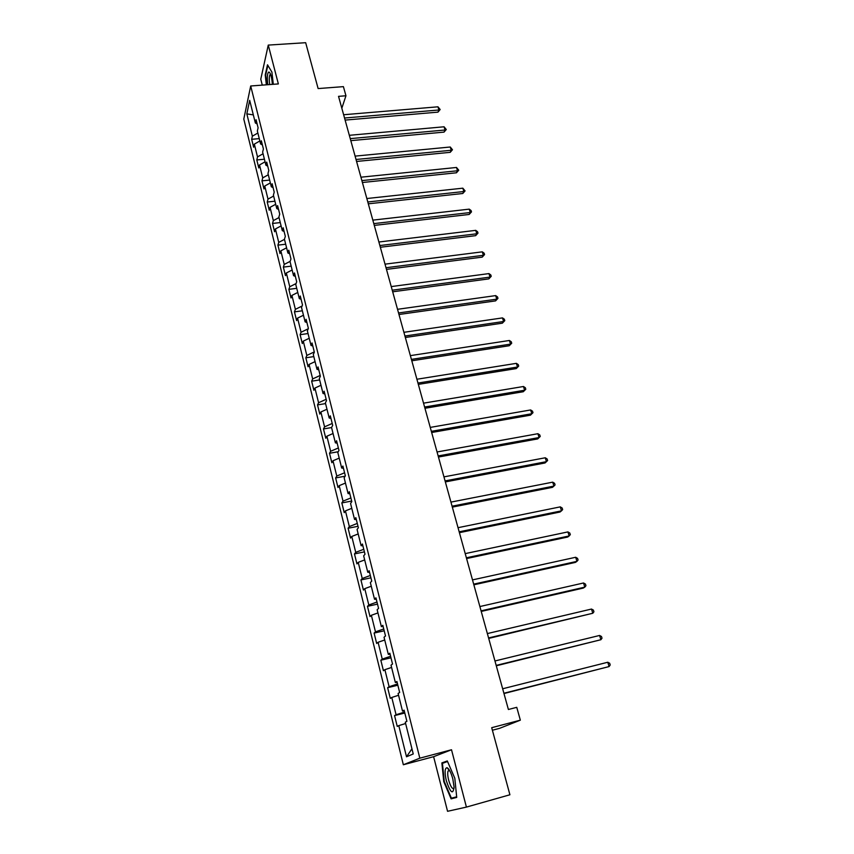<?xml version="1.0" encoding="UTF-8"?>
<svg xmlns="http://www.w3.org/2000/svg" width="854" height="854" viewBox="0 0 854 854"><rect width="100%" height="100%" fill="white"/><g stroke="black" fill="none" stroke-linecap="round" stroke-linejoin="round"><path stroke-width="1.28" d="M492.384 730.234L499.59 728.334L520.342 720.168L516.755 707.325L508.397 709.493L338.536 96.353L345.955 95.765L343.404 86.638L318.126 88.57L305.668 42.7L268.263 45.091L260.769 79.209L262.274 85.122M466.412 807.094L451.51 749.759L433.618 756.687L447.56 811.3L466.412 807.094L509.913 794.775L491.701 727.693L520.342 720.168M433.618 756.687L403.344 764.757L243.796 119.058L250.702 85.987L419.826 758.181L403.344 764.757M246.838 113.892L252.368 136.192L251.674 139.298L253.638 147.219L254.343 144.134L257.513 156.912L256.798 159.954L258.783 167.96L259.509 164.95L262.722 177.888L261.975 180.856L263.982 188.969L264.751 186.023L267.996 199.121L267.227 202.024L269.256 210.233L270.045 207.351L273.344 220.62L272.533 223.449L274.593 231.754L275.415 228.957L278.746 242.387L277.913 245.141L280.005 253.553L280.849 250.83L284.222 264.43L283.357 267.11L285.471 275.628L286.346 272.981L289.762 286.752L288.876 289.346L291.011 297.971L291.919 295.409L295.377 309.351L294.459 311.87L296.626 320.613L297.555 318.126L301.067 332.249L300.117 334.683L302.316 343.532L303.277 341.13L306.832 355.445L305.849 357.794L308.07 366.761L309.063 364.444L312.66 378.93L311.646 381.194L313.898 390.278L314.923 388.058L318.574 402.736L317.528 404.903L319.812 414.105L320.869 411.97L324.563 426.851L323.485 428.932L325.801 438.251L326.89 436.213L330.637 451.286L329.516 453.271L331.864 462.719L332.985 460.776L336.786 476.052L335.633 477.93L338.003 487.506L339.177 485.659L343.02 501.138L341.835 502.921L344.237 512.624L345.432 510.884L349.339 526.576L348.112 528.252L350.546 538.084L351.784 536.451L355.734 552.357L354.474 553.926L356.951 563.896L358.221 562.37L362.235 578.489L360.932 579.951L363.43 590.061L364.754 588.641L368.811 604.984L367.476 606.329L370.006 616.577L371.362 615.275L375.482 631.853L374.105 633.081L376.678 643.468L378.076 642.283L382.25 659.096L380.831 660.206L383.435 670.732L384.876 669.675L389.114 686.723L387.641 687.705L390.299 698.38L391.772 697.451L396.075 714.745L394.559 715.599L397.249 726.423L398.775 725.622L406.515 756.783L413.24 753.965L405.287 722.185L406.899 721.331L404.102 710.186L402.512 711.083L398.103 693.459L399.661 692.477L396.907 681.492L395.37 682.527L391.015 665.149L392.53 664.038L389.819 653.203L388.324 654.367L384.033 637.244L385.506 635.995L382.827 625.32L381.375 626.612L377.148 609.724L378.568 608.368L375.931 597.843L374.532 599.252L370.358 582.599L371.746 581.115L369.141 570.739L367.775 572.265L363.665 555.858L365.01 554.246L362.438 544.019L361.114 545.663L357.068 529.469L358.37 527.761L355.84 517.663L354.549 519.424L350.556 503.454L351.816 501.629L349.318 491.68L348.08 493.548L344.141 477.792L345.358 475.859L342.892 466.049L341.685 468.024L337.8 452.481L338.985 450.442L336.561 440.76L335.387 442.842L331.555 427.512L332.697 425.367L330.306 415.823L329.174 417.99L325.385 402.874L326.495 400.633L324.136 391.207L323.036 393.481L319.3 378.557L320.378 376.23L318.051 366.932L316.983 369.302L313.301 354.57L314.347 352.147L312.041 342.966L311.016 345.432L307.376 330.893L308.379 328.384L306.116 319.321L305.124 321.873L301.526 307.525L302.508 304.931L300.266 295.986L299.306 298.622L295.762 284.467L296.701 281.777L294.491 272.949L293.562 275.671L290.061 261.698L290.968 258.922L288.791 250.211L287.894 253.019L284.435 239.216L285.321 236.366L283.165 227.772L282.29 230.655L278.884 217.033L279.738 214.098L277.603 205.611L276.771 208.568L273.397 195.118L274.219 192.118L272.127 183.727L271.305 186.759L267.985 173.479L268.786 170.405L266.704 162.121L265.925 165.228L262.637 152.108L263.406 148.959L261.356 140.793L260.598 143.963L257.364 131.014L258.1 127.79L256.072 119.72L255.346 122.965L249.688 100.366L246.838 113.892L253.318 114.874M404.262 710.827L402.512 711.083M396.075 714.745L404.572 712.076M391.772 697.451L398.551 695.273M397.121 682.335L395.37 682.527M389.114 686.723L397.526 683.979M384.876 669.675L391.591 667.433M390.075 654.249L388.324 654.367M382.25 659.096L390.588 656.278M378.076 642.283L384.727 639.988M383.136 626.569L381.375 626.612M375.482 631.853L383.734 628.971M371.362 615.275L377.948 612.926M376.294 599.273L374.532 599.252M368.811 604.984L376.988 602.027M364.754 588.641L371.266 586.239M369.547 572.351L367.775 572.265M362.235 578.489L370.326 575.468M358.221 562.37L364.679 559.914M362.886 545.802L361.114 545.663M355.734 552.357L363.761 549.271M351.784 536.451L358.189 533.942M356.331 519.627L354.549 519.424M349.339 526.576L357.282 523.427M345.432 510.884L351.773 508.322M349.852 493.804L348.08 493.548M343.02 501.138L350.887 497.935M339.177 485.659L345.454 483.054M343.468 468.344L341.685 468.024M336.786 476.052L344.578 472.774M332.985 460.776L339.209 458.118M337.17 443.215L335.387 442.842M330.637 451.286L338.365 447.955M326.89 436.213L333.049 433.512M330.957 418.428L329.174 417.99M324.563 426.851L332.217 423.467M320.869 411.97L326.975 409.237M324.83 393.961L323.036 393.481M318.574 402.736L326.164 399.298M314.923 388.058L320.987 385.271M318.777 369.835L316.983 369.302M312.66 378.93L320.186 375.45M309.063 364.444L315.062 361.616M312.81 346.009L311.016 345.432M306.832 355.445L314.283 351.901M303.277 341.13L309.223 338.269M306.906 322.502L305.124 321.873M301.067 332.249L308.23 328.769M297.555 318.126L303.458 315.222M301.099 299.306L299.306 298.622M295.377 309.351L302.092 306.02M291.919 295.409L297.758 292.463M295.356 276.397L293.562 275.671M289.762 286.752L296.082 283.549M286.346 272.981L292.143 270.003M289.687 253.787L287.894 253.019M284.222 264.43L290.179 261.345M280.849 250.83L286.592 247.82M284.083 231.466L282.29 230.655M278.746 242.387L284.467 239.366M275.415 228.957L281.105 225.915M278.564 209.422L276.771 208.568M273.344 220.62L279.012 217.556M270.045 207.351L275.693 204.277M273.109 187.656L271.305 186.759M267.996 199.121L273.632 196.036M264.751 186.023L270.344 182.916M267.718 166.167L265.925 165.228M262.722 177.888L268.305 174.76M259.509 164.95L265.06 161.812M262.402 144.945L260.598 143.963M257.513 156.912L263.053 153.763M254.343 144.134L259.851 140.963M257.139 123.979L255.346 122.965M252.368 136.192L257.855 133.01M250.702 85.987L278.361 83.927L268.263 45.091M451.51 749.759L419.826 758.181M341.824 108.223L345.955 95.765M406.515 756.783L411.948 748.798M398.775 725.622L405.618 723.509M251.674 139.298L259.264 138.626M256.798 159.954L264.42 159.228M261.975 180.856L269.64 180.087M267.227 202.024L274.924 201.202M272.533 223.449L280.272 222.584M277.913 245.141L285.684 244.223M283.357 267.11L291.171 266.138M288.876 289.346L296.722 288.321M294.459 311.87L302.348 310.792M300.117 334.683L308.038 333.551M305.849 357.794L313.813 356.598M311.646 381.194L319.652 379.945M317.528 404.903L325.566 403.6M323.485 428.932L331.565 427.566M329.516 453.271L338.237 451.734M335.633 477.93L345.155 476.19M341.835 502.921L351.667 501.052M348.112 528.252L357.997 526.299M354.474 553.926L364.412 551.887M360.932 579.951L370.914 577.827M367.476 606.329L377.511 604.12M374.105 633.081L384.193 630.786M380.831 660.206L390.972 657.815M387.641 687.705L397.836 685.218M394.559 715.599L404.807 713.015M273.301 84.3L271.892 72.056L267.505 64.797L265.22 75.003L266.363 84.824M456.719 797.422L454.808 778.24L447.293 760.957L441.87 762.91L443.77 781.634L451.104 798.853L456.719 797.422M456.709 797.294L451.104 798.853M447.496 761.394L441.87 762.91M345.112 120.094L437.953 112.141L438.924 109.995L344.546 118.023M437.953 106.803L440.162 109.525L438.924 109.995L437.953 106.803L343.639 114.746M440.162 109.525L437.953 112.141M272.351 84.375C271.924 78.29 270.964 74.266 269.437 72.291L268.647 72.067C267.227 73.625 266.95 77.842 267.793 84.717M270.622 74.447L269.971 74.746C269.127 76.614 269.042 79.892 269.725 84.567M266.768 84.792L265.647 75.205L267.846 65.384M452.801 778.869C451.008 772.475 449.087 768.749 447.048 767.714C444.72 768.045 444.486 772.422 446.354 780.844C450.474 792.992 453.047 795.031 454.072 786.993L452.801 778.869M449.546 770.393L448.062 771.023C447.453 772.955 447.667 776.008 448.67 780.182C450.677 786.876 452.481 789.534 454.082 788.146M456.655 796.825L451.382 798.18L444.272 781.485L442.436 763.348L447.539 761.512M350.813 140.643L444.048 132.114L445.051 130.011L350.247 138.626M444.059 126.787L446.279 129.509L445.051 130.011L444.059 126.787L349.329 135.306M446.279 129.509L444.048 132.114M356.577 161.449L450.218 152.332L451.243 150.272L356.033 159.484M450.25 147.005L452.471 149.738L451.243 150.272L450.25 147.005L355.093 156.122M452.471 149.738L450.218 152.332M362.406 182.5L456.463 172.786L457.509 170.768L361.872 180.6M456.506 167.469L458.737 170.202L457.509 170.768L456.506 167.469L360.932 177.194M458.737 170.202L456.463 172.786M368.309 203.818L462.783 193.495L463.85 191.52L367.796 201.971M462.836 188.179L465.078 190.912L463.85 191.52L462.836 188.179L366.846 198.523M465.078 190.912L462.783 193.495M374.287 225.403L469.177 214.45L470.276 212.529L373.796 223.62M469.241 209.145L471.077 210.522L471.493 211.877L470.276 212.529L469.241 209.145L372.824 220.129M471.493 211.877L469.177 214.45M380.35 247.254L475.657 235.661L476.778 233.782L379.87 245.536M475.731 230.356L477.567 231.733L477.994 233.099L476.778 233.782L475.731 230.356L378.888 242.002M477.994 233.099L475.657 235.661M386.478 269.394L482.211 257.129L483.353 255.314L386.019 267.729M482.296 251.845L484.143 253.19L484.57 254.577L483.353 255.314L482.296 251.845L385.026 264.153M484.57 254.577L482.211 257.129M392.68 291.801L488.84 278.874L490.015 277.102L392.242 290.2M488.947 273.59L490.794 274.924L491.221 276.322L490.015 277.102L488.947 273.59L391.239 286.581M491.221 276.322L488.84 278.874M398.978 314.496L495.566 300.886L496.761 299.156L398.551 312.97M495.672 295.601L497.53 296.925L497.967 298.345L496.761 299.156L495.672 295.601L397.537 309.297M497.967 298.345L495.566 300.886M405.34 337.49L502.365 323.164L503.593 321.499L404.935 336.028M502.494 317.901L504.351 319.204L504.789 320.645L503.593 321.499L502.494 317.901L403.91 332.313M504.789 320.645L502.365 323.164M411.799 360.783L509.251 345.731L510.511 344.119L411.404 359.385M509.4 340.479L511.258 341.76L511.706 343.223L510.511 344.119L509.4 340.479L410.368 355.627M511.706 343.223L509.251 345.731M418.332 384.375L516.232 368.586L517.513 367.028L417.969 383.051M516.382 363.345L518.25 364.605L518.698 366.088L517.513 367.028L516.382 363.345L416.912 379.24M518.698 366.088L516.232 368.586M424.95 408.276L523.288 391.73L524.612 390.235L424.609 407.027M523.47 386.499L525.338 387.748L525.797 389.243L524.612 390.235L523.47 386.499L423.541 403.163M525.797 389.243L523.288 391.73M431.665 432.498L530.451 415.172L531.796 413.742L431.334 431.323M530.633 409.952L532.512 411.18L532.971 412.695L531.796 413.742L530.633 409.952L430.256 427.406M532.971 412.695L530.451 415.172M438.465 457.039L537.7 438.913L539.077 437.547L438.155 455.94M537.903 433.704L539.781 434.921L540.251 436.458L539.077 437.547L537.903 433.704L437.056 451.979M540.251 436.458L537.7 438.913M445.35 481.912L545.044 462.964L546.443 461.662L445.073 480.898M545.258 457.776L547.136 458.972L547.617 460.519L546.443 461.662L545.258 457.776L443.952 476.874M452.332 507.116L552.474 487.335L553.915 486.097L452.076 506.187M552.709 482.158L554.598 483.332L555.079 484.901L553.915 486.097L552.709 482.158L450.944 502.109M459.409 532.661L560.01 512.026L561.484 510.852L459.174 531.818M560.267 506.87L562.156 508.013L562.647 509.614L561.484 510.852L560.267 506.87L458.032 527.687M466.583 558.559L567.654 537.049L569.159 535.949L466.38 557.801M567.921 531.903L569.81 533.035L570.312 534.647L569.159 535.949L567.921 531.903L465.216 553.616M473.863 584.809L575.393 562.402L576.93 561.366L473.671 584.147M575.681 557.267L577.571 558.377L578.073 560.01L576.93 561.366L575.681 557.267L472.497 579.898M481.229 611.432L583.229 588.096L584.809 587.136L481.069 610.856M583.538 582.983L585.438 584.061L585.94 585.727L584.809 587.136L583.538 582.983L479.884 606.543M488.712 638.418L592.793 613.257L488.573 637.938M591.502 609.051L593.413 610.108L593.925 611.784L592.793 613.257L591.502 609.051L487.367 633.572M496.291 665.789L600.885 639.731L496.185 665.405M599.583 635.461L601.483 636.497L602.006 638.205L600.885 639.731L599.583 635.461L494.957 660.975M503.977 693.544L609.094 666.568L503.903 693.256M607.77 662.245L609.681 663.248L610.204 664.978L609.094 666.568L607.77 662.245L502.654 688.772M270.344 73.743L269.437 72.291M270.707 74.693L269.971 74.746M449.215 770.233L447.048 767.714M449.652 770.596L448.062 771.023"/></g></svg>
